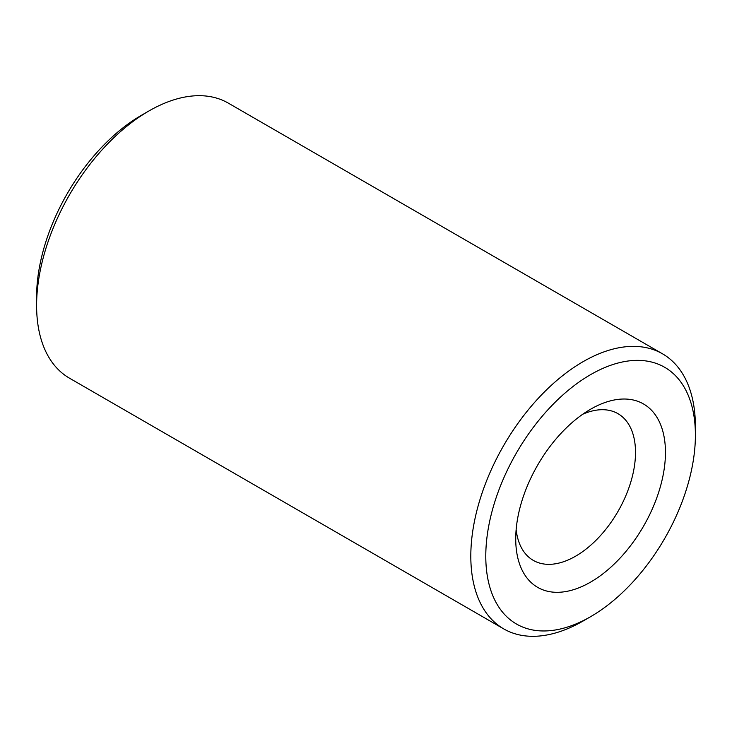<?xml version="1.0" encoding="UTF-8"?>
<svg xmlns="http://www.w3.org/2000/svg" width="732" height="732" viewBox="0 0 732 732"><rect width="100%" height="100%" fill="white"/><g stroke="black" fill="none" stroke-linecap="round" stroke-linejoin="round"><path stroke-width="1.1" d="M148.889 110.99L141.413 115.308A148.221 85.58 120 0 0 141.404 115.308A148.221 85.58 120 0 0 36.6 296.844L36.6 305.491A158.807 91.692 120 0 0 69.494 378.188L503.698 628.88A158.807 91.692 120 0 0 583.102 621.011L583.102 621.011A158.807 91.692 120 0 0 583.111 621.011M695.4 435.156A148.221 85.58 120 0 0 590.587 374.647A148.221 85.58 120 0 0 485.783 556.174A148.221 85.58 120 0 0 590.587 616.692A148.221 85.58 120 0 0 695.4 435.156L695.4 426.509A158.807 91.692 120 0 0 662.506 353.812L228.302 103.121A158.807 91.692 120 0 0 148.898 110.99L148.898 110.99A158.807 91.692 120 0 0 36.6 305.491M662.506 353.812A158.807 91.692 120 0 0 583.102 361.672A158.807 91.692 120 0 0 479.359 501.621A158.807 91.692 120 0 0 503.698 628.88M590.587 616.692L583.102 621.011L590.596 616.692A148.221 85.58 120 0 0 590.596 616.692M590.587 409.225L590.587 409.225A105.875 61.122 120 0 0 515.731 538.889A105.875 61.122 120 0 0 590.587 582.114A105.875 61.122 120 0 0 665.452 452.44A105.875 61.122 120 0 0 590.587 409.225M516.142 529.52A84.702 48.898 120 0 0 533.271 560.373A84.702 48.898 120 0 0 575.617 556.183A84.702 48.898 120 0 0 630.947 481.537A84.702 48.898 120 0 0 617.964 413.672A84.702 48.898 120 0 0 582.681 414.266M141.404 115.308L148.898 110.99"/></g></svg>
